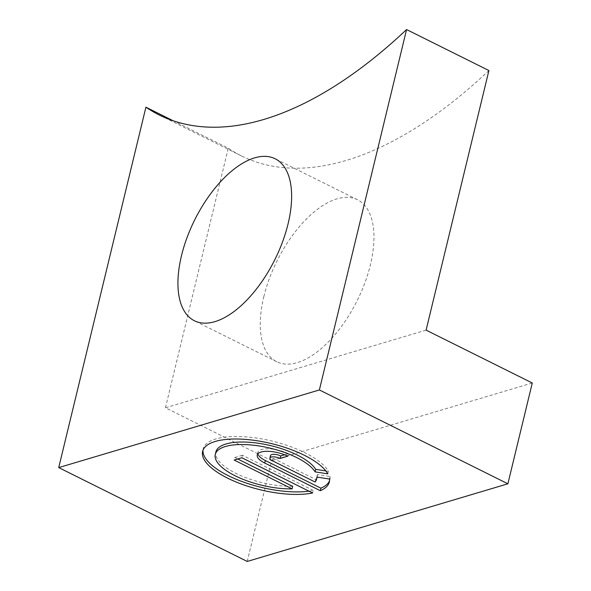 <?xml version="1.0" encoding="UTF-8"?>
<svg xmlns="http://www.w3.org/2000/svg" width="591" height="591" viewBox="0 0 591 591"><rect width="100%" height="100%" fill="white"/><g stroke="black" fill="none" stroke-linecap="round" stroke-linejoin="round"><path stroke-width="0.44" stroke-dasharray="2.96 2.22" d="M292.685 486.349A52.148 19.008 13.6 0 1 239.547 475.075A52.148 19.008 13.6 0 1 215.892 451.93M329.534 480.756A65.187 23.758 -166.4 0 0 329.933 479.523A65.187 23.758 -166.4 0 0 330.14 476.509L317.456 474.543A52.148 19.008 13.6 0 1 317.264 476.457A52.148 19.008 13.6 0 1 315.705 479.493L273.02 458.239A6.516 2.379 13.6 0 1 270.523 455.565M263.837 296.616A90.497 44.746 116.5 0 1 357.452 199.728A90.497 44.746 116.5 0 1 370.394 264.871A90.497 44.746 116.5 0 1 276.787 361.758A90.497 44.746 116.5 0 1 263.837 296.616M488.905 70.543A462.177 228.518 116.5 0 1 241.438 155.906A462.177 228.518 116.5 0 1 228.252 148.193L173.2 120.786M247.23 561.45L271.624 460.64L165.45 407.783L426.104 330.133M165.45 407.783L228.252 148.193M271.624 460.64L532.277 382.99M317.456 474.543L316.85 477.063M315.705 479.493L315.099 482.012M284.603 454.789L288.371 453.666L287.758 456.186M288.371 453.666A19.555 7.129 -166.4 0 0 269.119 448.805A19.555 7.129 -166.4 0 0 257.853 452.499A19.555 7.129 -166.4 0 0 257.861 453.836M330.14 476.509L329.527 479.028M325.811 470.924L328.389 471.322A65.187 23.758 -166.4 0 0 261.813 438.914A65.187 23.758 -166.4 0 0 203.223 448.865A65.187 23.758 -166.4 0 0 203.009 450.15M308.967 491.173A65.187 23.758 -166.4 0 0 313.208 490.464L312.602 492.983M328.389 471.322L327.783 473.842M313.208 490.464L242.45 455.233L241.845 457.752M242.45 455.233L234.775 457.523L234.169 460.042M234.775 457.523L237.715 458.985M273.02 458.239L272.407 460.758M357.452 199.728L275.111 158.743M241.438 155.906L159.097 114.913M276.787 361.758L194.446 320.773M317.108 477.1L317.264 476.457M257.853 452.499L257.24 455.018M329.933 479.523L329.327 482.042M203.223 448.865L202.61 451.384"/><path stroke-width="0.89" d="M292.072 488.868A52.148 19.008 13.6 0 1 238.941 477.594A52.148 19.008 13.6 0 1 215.287 454.449A52.148 19.008 13.6 0 1 225.393 446.508A52.148 19.008 13.6 0 1 275.694 449.611A52.148 19.008 13.6 0 1 315.099 471.877L327.783 473.842A65.187 23.758 -166.4 0 0 261.207 441.44A65.187 23.758 -166.4 0 0 202.61 451.384A65.187 23.758 -166.4 0 0 240.153 483.593A65.187 23.758 -166.4 0 0 312.602 492.983L241.845 457.752L234.169 460.042L292.072 488.868L292.685 486.349L237.715 458.985M215.287 454.449L215.892 451.93A52.148 19.008 13.6 0 1 225.998 443.989A52.148 19.008 13.6 0 1 276.307 447.092A52.148 19.008 13.6 0 1 315.712 469.357L315.099 471.877M272.407 460.758A6.516 2.379 13.6 0 1 269.91 458.084A6.516 2.379 13.6 0 1 271.173 457.087A6.516 2.379 13.6 0 1 280.082 458.468L287.758 456.186A19.555 7.129 -166.4 0 0 268.506 451.325A19.555 7.129 -166.4 0 0 257.24 455.018A19.555 7.129 -166.4 0 0 264.731 463.041L320.278 490.693A65.187 23.758 -166.4 0 0 329.327 482.042A65.187 23.758 -166.4 0 0 329.527 479.028L316.85 477.063A52.148 19.008 13.6 0 1 316.658 478.976A52.148 19.008 13.6 0 1 315.099 482.012L272.407 460.758M269.91 458.084L270.523 455.565A6.516 2.379 13.6 0 1 271.786 454.568A6.516 2.379 13.6 0 1 280.695 455.949L280.082 458.468M288.061 223.886A90.497 44.746 -63.5 0 0 275.111 158.743A90.497 44.746 -63.5 0 0 181.503 255.63A90.497 44.746 -63.5 0 0 194.446 320.773A90.497 44.746 -63.5 0 0 288.061 223.886M426.104 330.133L488.905 70.543L406.571 29.55L319.376 389.949L507.883 483.8L532.277 382.99L426.104 330.133M173.2 120.786L145.918 107.2L58.723 467.599L247.23 561.45L507.883 483.8M58.723 467.599L319.376 389.949M145.918 107.2A462.177 228.518 -63.5 0 0 159.097 114.913A462.177 228.518 -63.5 0 0 406.571 29.55M280.695 455.949L284.603 454.789M257.861 453.836A19.555 7.129 -166.4 0 0 265.344 460.522L320.883 488.173L320.278 490.693M320.883 488.173A65.187 23.758 -166.4 0 0 329.534 480.756M203.009 450.15A65.187 23.758 -166.4 0 0 239.636 480.646A65.187 23.758 -166.4 0 0 308.967 491.173M315.712 469.357L325.811 470.924M265.344 460.522L264.731 463.041M316.658 478.976L317.108 477.1"/></g></svg>
